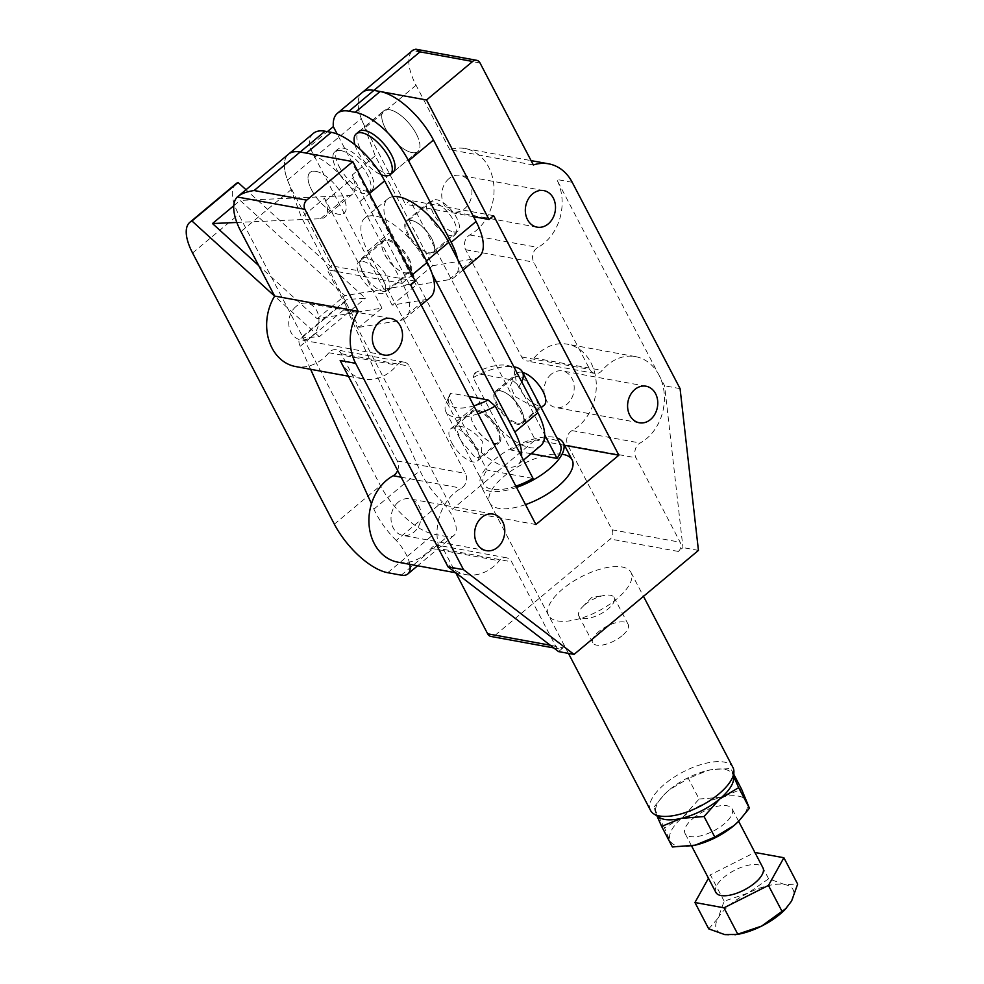<?xml version="1.0" encoding="UTF-8"?>
<svg xmlns="http://www.w3.org/2000/svg" width="984" height="984" viewBox="0 0 984 984"><rect width="100%" height="100%" fill="white"/><g stroke="black" fill="none" stroke-linecap="round" stroke-linejoin="round"><path stroke-width="0.74" stroke-dasharray="4.92 3.69" d="M533.353 164.968L449.774 149.703A45.805 36.888 100.3 0 1 465.063 148.559A45.805 36.888 100.3 0 1 493.968 187.144A45.805 36.888 100.3 0 1 469.762 234.979A9.951 8.02 100.3 0 0 465.653 249.752L521.704 356.983A9.951 8.02 100.3 0 0 526.834 360.993A9.951 8.02 100.3 0 0 534.066 357.992A45.805 36.888 -79.7 0 1 567.325 344.179A45.805 36.888 -79.7 0 1 595.086 374.289A45.805 36.888 -79.7 0 1 584.139 420.476A45.805 36.888 -79.7 0 1 572.024 430.598A9.951 8.02 100.3 0 0 567.916 445.371L612.06 529.798A6.642 5.35 -79.7 0 1 610.252 539.011L495.05 635.307A6.642 5.35 -79.7 0 1 491.053 636.476M658.997 375.088A45.805 36.888 100.3 0 0 635.43 356.614A45.805 36.888 100.3 0 0 602.171 370.427A9.951 8.02 -79.7 0 1 594.939 373.428A9.951 8.02 -79.7 0 1 589.81 369.418L533.759 262.187A9.951 8.02 -79.7 0 1 537.867 247.415A45.805 36.888 100.3 0 0 556.735 179.469L658.997 375.088A45.805 36.888 100.3 0 1 652.244 432.911A45.805 36.888 100.3 0 1 640.129 443.034A9.951 8.02 -79.7 0 0 636.021 457.806L680.165 542.233A6.642 5.35 100.3 0 1 678.357 551.446L682.957 547.596L664.606 385.814L658.997 375.088M340.156 360.513A45.805 36.888 100.3 0 0 363.723 378.988A45.805 36.888 100.3 0 0 396.983 365.175A9.951 8.02 -79.7 0 1 404.215 362.173A9.951 8.02 -79.7 0 1 409.344 366.183L465.395 473.415A9.951 8.02 -79.7 0 1 461.299 488.187A45.805 36.888 100.3 0 0 449.184 498.31A45.805 36.888 100.3 0 0 442.419 556.12A45.805 36.888 100.3 0 0 465.986 574.607L455.69 572.725L443.501 549.367A9.951 8.02 100.3 0 0 438.372 545.345A9.951 8.02 100.3 0 0 431.152 548.359A45.805 36.888 -79.7 0 1 397.893 562.172M465.986 574.607A45.805 36.888 100.3 0 0 499.257 560.782A9.951 8.02 -79.7 0 1 506.477 557.78A9.951 8.02 -79.7 0 1 511.606 561.803L555.739 646.23A6.642 5.35 100.3 0 0 559.158 648.911A6.642 5.35 100.3 0 0 563.156 647.743L495.05 635.307M448.987 178.608A18.585 14.969 100.3 0 0 441.927 197.981A18.585 14.969 100.3 0 0 453.501 211.904A18.585 14.969 100.3 0 0 464.682 208.62A18.585 14.969 100.3 0 0 471.742 189.248A18.585 14.969 100.3 0 0 460.168 175.337A18.585 14.969 100.3 0 0 448.987 178.608M551.249 374.228A18.585 14.969 100.3 0 0 544.201 393.6A18.585 14.969 100.3 0 0 555.763 407.511A18.585 14.969 100.3 0 0 566.944 404.239A18.585 14.969 100.3 0 0 574.004 384.867A18.585 14.969 100.3 0 0 562.442 370.956A18.585 14.969 100.3 0 0 551.249 374.228M398.262 502.111A18.585 14.969 100.3 0 0 391.214 521.483A18.585 14.969 100.3 0 0 402.776 535.394A18.585 14.969 100.3 0 0 413.957 532.123A18.585 14.969 100.3 0 0 421.017 512.75A18.585 14.969 100.3 0 0 409.455 498.827A18.585 14.969 100.3 0 0 398.262 502.111M296 306.491A18.585 14.969 100.3 0 0 288.939 325.864A18.585 14.969 100.3 0 0 300.514 339.788A18.585 14.969 100.3 0 0 311.694 336.503A18.585 14.969 100.3 0 0 318.754 317.131A18.585 14.969 100.3 0 0 307.18 303.22A18.585 14.969 100.3 0 0 296 306.491M525.505 504.608A46.457 19.151 152.4 0 1 498.703 508.359A46.457 19.151 152.4 0 1 489.786 502.922A46.457 19.151 152.4 0 1 512.43 470.106A46.457 19.151 152.4 0 1 563.217 454.436M557.547 620.904A46.457 19.151 -27.6 0 0 608.321 605.234A46.457 19.151 -27.6 0 0 630.978 572.417A46.457 19.151 -27.6 0 0 622.06 566.981A46.457 19.151 -27.6 0 0 571.274 582.651A46.457 19.151 -27.6 0 0 548.617 615.467A46.457 19.151 -27.6 0 0 557.547 620.904M416.318 133.984A26.556 11.304 50.1 0 1 417.868 151.536A26.556 11.304 50.1 0 1 385.359 128.338A26.556 11.304 50.1 0 1 383.809 110.798A26.556 11.304 50.1 0 1 416.318 133.984M354.966 144.82A26.556 11.304 -129.9 0 0 357.709 151.45A26.556 11.304 -129.9 0 0 381.152 174.746M339.283 166.862A26.556 11.304 -129.9 0 0 371.792 190.047A26.556 11.304 -129.9 0 0 370.242 172.507A26.556 11.304 -129.9 0 0 337.733 149.31A26.556 11.304 -129.9 0 0 339.283 166.862M311.633 189.961A26.556 11.304 -129.9 0 0 344.142 213.159A26.556 11.304 -129.9 0 0 342.592 195.619A26.556 11.304 -129.9 0 0 310.083 172.421A26.556 11.304 -129.9 0 0 311.633 189.961M287.525 180.084L361.263 118.461A53.099 22.607 -129.9 0 1 362.272 92.508A53.099 22.607 -129.9 0 0 365.372 127.6L405.433 204.242L410.045 200.379L535.284 439.946L452.345 509.281L327.106 269.714L331.706 265.865L291.645 189.223A53.099 22.607 50.1 0 1 288.546 154.131A53.099 22.607 -129.9 0 0 287.525 180.084L301.485 217.427L358.939 327.328L381.989 308.078L317.217 318.779L258.718 265.582M449.774 149.703L416.06 85.227A53.099 22.607 50.1 0 1 412.419 50.627L412.923 50.159M473.538 216.665L405.433 204.242M558.543 651.592L563.156 647.743M397.634 470.45A9.951 8.02 100.3 0 0 397.29 460.979L341.239 353.748A9.951 8.02 100.3 0 0 336.11 349.738A9.951 8.02 100.3 0 0 328.877 352.739A45.805 36.888 -79.7 0 1 295.618 366.552M680.079 388.631L664.606 385.814M698.443 550.413L682.957 547.596M493.624 215.644L410.045 200.379M564.509 445.285L535.284 439.946M535.923 524.534L452.345 509.281M410.685 284.979L327.106 269.714M415.297 281.129L331.706 265.865M315.901 171.351A26.556 11.304 50.1 0 1 339.529 190.515A26.556 11.304 50.1 0 1 344.142 213.159A26.556 11.304 50.1 0 1 338.312 214.229A26.556 11.304 50.1 0 1 314.683 195.066A26.556 11.304 50.1 0 1 310.083 172.421A26.556 11.304 50.1 0 1 315.901 171.351M340.784 150.552A26.556 11.304 50.1 0 1 364.412 169.715A26.556 11.304 50.1 0 1 369.025 192.36A26.556 11.304 50.1 0 1 363.207 193.43A26.556 11.304 50.1 0 1 339.566 174.266A26.556 11.304 50.1 0 1 334.966 151.622A26.556 11.304 50.1 0 1 340.784 150.552M362.973 261.387A19.914 8.475 50.1 0 1 380.697 275.766A19.914 8.475 50.1 0 1 384.154 292.752A19.914 8.475 50.1 0 1 379.787 293.552A19.914 8.475 50.1 0 1 362.063 279.173A19.914 8.475 50.1 0 1 358.606 262.187A19.914 8.475 50.1 0 1 362.973 261.387M387.856 240.588A19.914 8.475 50.1 0 1 405.58 254.967A19.914 8.475 50.1 0 1 409.036 271.953A19.914 8.475 50.1 0 1 404.67 272.752A19.914 8.475 50.1 0 1 386.946 258.374A19.914 8.475 50.1 0 1 383.489 241.387A19.914 8.475 50.1 0 1 387.856 240.588M358.926 131.598L383.809 110.798L358.926 131.598A26.556 11.304 -129.9 0 0 363.539 154.242A26.556 11.304 -129.9 0 0 387.167 173.405A26.556 11.304 -129.9 0 0 392.985 172.335L417.868 151.536A26.556 11.304 -129.9 0 0 413.255 128.892A26.556 11.304 -129.9 0 0 389.627 109.728A26.556 11.304 -129.9 0 0 383.809 110.798A26.556 11.304 -129.9 0 0 388.422 133.443A26.556 11.304 -129.9 0 0 412.05 152.606A26.556 11.304 -129.9 0 0 417.868 151.536L392.985 172.335M428.63 252.716A19.914 8.475 -129.9 0 0 432.997 251.916A19.914 8.475 -129.9 0 0 429.541 234.93A19.914 8.475 -129.9 0 0 411.816 220.564A19.914 8.475 -129.9 0 0 407.45 221.363A19.914 8.475 -129.9 0 0 410.906 238.349A19.914 8.475 -129.9 0 0 428.63 252.716M453.513 231.917A19.914 8.475 -129.9 0 0 457.88 231.117A19.914 8.475 -129.9 0 0 454.423 214.131A19.914 8.475 -129.9 0 0 436.699 199.764A19.914 8.475 -129.9 0 0 432.333 200.564A19.914 8.475 -129.9 0 0 435.789 217.55A19.914 8.475 -129.9 0 0 453.513 231.917M375.212 155.804L352.174 175.054L353.219 177.833A33.185 14.133 50.1 0 1 352.579 194.057A33.185 14.133 50.1 0 1 348.188 195.619L240.133 200.428L344.867 295.667L409.627 284.966L432.677 265.705L375.212 155.804L361.263 118.461M409.627 284.966L352.174 175.054M381.989 308.078L324.523 198.165L301.485 217.427M236.837 222.458L320.538 218.719A33.185 14.133 -129.9 0 0 324.929 217.169A33.185 14.133 -129.9 0 0 325.569 200.945L324.523 198.165M313.429 133.332A53.099 22.607 -129.9 0 0 309.357 146.69L327.389 131.622M457.609 259.21A53.099 22.607 50.1 0 1 454.276 277.377A53.099 22.607 50.1 0 1 449.036 279.69L416.171 285.114L392.198 305.151L425.076 299.714A53.099 22.607 -129.9 0 0 430.316 297.414M392.198 305.151L309.357 146.69M416.171 285.114L337.192 134.045M358.939 327.328L400.193 320.513A53.099 22.607 -129.9 0 0 405.433 318.213A53.099 22.607 -129.9 0 0 402.333 283.121L359.75 201.658A53.099 22.607 -129.9 0 0 306.381 153.135M317.217 318.779L344.867 295.667M432.677 265.705L473.919 258.89A53.099 22.607 -129.9 0 0 479.159 256.578M233.762 205.754L240.133 200.428M409.811 564.349A29.864 12.718 -129.9 0 0 396.269 540.45L442.357 501.926A49.778 21.193 50.1 0 1 419.971 470.61L346.27 307.746A13.272 5.658 50.1 0 1 346.048 300.095A13.272 5.658 50.1 0 1 347.696 299.48L365.396 298.201L245.988 189.703M396.269 540.45A49.778 21.193 50.1 0 1 373.895 509.134L371.472 503.783M310.612 369.295L300.194 346.27A13.272 5.658 50.1 0 1 299.96 338.619A13.272 5.658 50.1 0 1 301.608 338.004L319.308 336.725L365.396 298.201M319.308 336.725L274.634 296.123M235.951 183.762A46.457 19.778 -129.9 0 0 238.669 214.475L380.439 485.653A53.099 22.607 -129.9 0 0 433.809 534.177L447.351 536.649A29.864 12.718 -129.9 0 0 453.895 535.456A29.864 12.718 -129.9 0 0 442.357 501.926M498.002 428.938A20.91 8.905 50.1 0 1 499.232 442.751A20.91 8.905 50.1 0 1 473.636 424.485A20.91 8.905 50.1 0 1 472.406 410.672A20.91 8.905 50.1 0 1 498.002 428.938M451.742 442.775A20.91 8.905 -129.9 0 0 477.338 461.053A20.91 8.905 -129.9 0 0 476.121 447.228A20.91 8.905 -129.9 0 0 450.524 428.962A20.91 8.905 -129.9 0 0 451.742 442.775M522.688 372.444A20.91 8.905 -129.9 0 0 517.338 373.108A20.91 8.905 -129.9 0 0 518.556 386.933A20.91 8.905 -129.9 0 0 544.152 405.199M496.674 405.224A20.91 8.905 -129.9 0 0 522.27 423.489A20.91 8.905 -129.9 0 0 521.053 409.676A20.91 8.905 -129.9 0 0 495.444 391.411A20.91 8.905 -129.9 0 0 496.674 405.224M408.913 258.509A20.91 8.905 50.1 0 1 410.131 272.322A20.91 8.905 50.1 0 1 384.535 254.056A20.91 8.905 50.1 0 1 383.317 240.244A20.91 8.905 50.1 0 1 408.913 258.509M362.641 272.359A20.91 8.905 -129.9 0 0 388.249 290.624A20.91 8.905 -129.9 0 0 387.019 276.812A20.91 8.905 -129.9 0 0 361.423 258.534A20.91 8.905 -129.9 0 0 362.641 272.359M429.467 216.505A20.91 8.905 -129.9 0 0 455.063 234.77A20.91 8.905 -129.9 0 0 453.845 220.957A20.91 8.905 -129.9 0 0 428.237 202.692A20.91 8.905 -129.9 0 0 429.467 216.505M407.573 234.795A20.91 8.905 -129.9 0 0 433.169 253.072A20.91 8.905 -129.9 0 0 431.951 239.247A20.91 8.905 -129.9 0 0 406.355 220.982A20.91 8.905 -129.9 0 0 407.573 234.795M432.197 273.933L425.74 261.584A49.778 21.193 -129.9 0 0 364.793 218.091A49.778 21.193 -129.9 0 0 367.696 250.982L456.797 421.41A49.778 21.193 -129.9 0 0 517.744 464.903A49.778 21.193 -129.9 0 0 521.569 456.478M392.887 196.652A49.778 21.193 -129.9 0 0 387.831 198.829A49.778 21.193 -129.9 0 0 390.746 231.732L479.835 402.148A49.778 21.193 -129.9 0 0 540.782 445.641M693.117 818.344A26.556 10.947 152.4 0 1 732.121 808.873A26.556 10.947 152.4 0 1 724.076 824.002A26.556 10.947 152.4 0 1 685.061 833.473A26.556 10.947 152.4 0 1 693.117 818.344M715.885 892.426A26.556 10.947 152.4 0 1 723.941 877.298A26.556 10.947 152.4 0 1 762.944 867.826M516.538 487.449A46.457 19.151 152.4 0 1 480.819 485.764A46.457 19.151 152.4 0 1 494.903 459.294A46.457 19.151 152.4 0 1 556.932 437.954M650.609 810.545A46.457 19.151 152.4 0 1 664.692 784.076A46.457 19.151 152.4 0 1 732.957 767.495M672.38 846.978L664.52 827.925L683.437 816.585L699.107 799.02L688.357 778.442L669.428 789.783A43.148 17.786 152.4 0 1 707.951 770.398A43.148 17.786 152.4 0 1 711.887 769.611A43.148 17.786 152.4 0 1 733.105 774.986A43.148 17.786 152.4 0 1 733.695 778.467M708.726 928.871L718.062 918.146L724.15 901.184L748.012 893.103L768.627 878.798L784.777 884.567L797.667 884.099M737.52 934.369A43.148 17.786 152.4 0 1 724.876 934.64A43.148 17.786 152.4 0 1 718.062 918.146A43.148 17.786 152.4 0 1 729.673 905.009A43.148 17.786 152.4 0 1 748.012 893.103A43.148 17.786 152.4 0 1 784.777 884.567A43.148 17.786 152.4 0 1 791.579 901.061A43.148 17.786 152.4 0 1 785.035 909.536M517.732 423.145A19.914 8.475 -129.9 0 0 522.086 422.345A19.914 8.475 -129.9 0 0 518.642 405.359A19.914 8.475 -129.9 0 0 500.918 390.992A19.914 8.475 -129.9 0 0 496.551 391.792A19.914 8.475 -129.9 0 0 500.007 408.778A19.914 8.475 -129.9 0 0 517.732 423.145M535.702 408.126L539.392 407.88L535.517 396.995C530.917 386.109 525.37 379.111 518.888 375.962L513.857 377.327L510.475 385.605L514.755 396.38L535.702 408.126M458.987 426.035C467.621 427.388 475.42 432.505 482.381 441.41L480.832 456.834L475.789 458.2L461.238 441.115L455.284 426.281L458.987 426.035M476.957 411.017A19.914 8.475 50.1 0 1 494.669 425.383A19.914 8.475 50.1 0 1 498.125 442.369A19.914 8.475 50.1 0 1 493.759 443.169A19.914 8.475 50.1 0 1 476.047 428.803A19.914 8.475 50.1 0 1 472.591 411.816A19.914 8.475 50.1 0 1 476.957 411.017M531.139 453.71L510.93 450.02L473.095 377.671L474.596 373.096L512.111 379.947L519.208 386.085L544.681 434.83M468.974 396.466L450.635 393.12L449.134 397.696L486.957 470.044L533.07 478.47M473.858 405.814A36.506 15.043 152.4 0 1 449.368 395.58A36.506 15.043 152.4 0 1 450.635 393.12M478.039 413.809A43.148 17.786 152.4 0 1 445.937 411.878A43.148 17.786 152.4 0 1 446.342 402.591A43.148 17.786 152.4 0 1 449.134 397.696M515.862 486.157A43.148 17.786 152.4 0 1 483.759 484.226A43.148 17.786 152.4 0 1 486.957 470.044M510.93 450.02A43.148 17.786 152.4 0 1 560.228 444.251M473.095 377.671A43.148 17.786 152.4 0 1 514.546 366.934M521.717 381.829A43.148 17.786 152.4 0 1 519.208 386.085M733.818 774.359L730.792 768.578L712.047 769.586L707.951 770.398L688.357 778.442M699.107 799.02L721.961 797.2L741.555 789.156M664.52 827.925L653.77 807.347L657.005 815.982M659.206 817.409A43.148 17.786 152.4 0 1 656.07 813.768A43.148 17.786 152.4 0 1 664.372 794.445A43.148 17.786 152.4 0 1 669.428 789.783L664.04 794.789L653.77 807.347M733.756 776.548L730.792 768.578M691.211 845.957A43.148 17.786 152.4 0 1 670.079 840.557A43.148 17.786 152.4 0 1 683.437 816.585A43.148 17.786 152.4 0 1 721.961 797.2A43.148 17.786 152.4 0 1 747.114 801.788A43.148 17.786 152.4 0 1 738.959 820.939M724.15 901.184L710.374 874.825L708.468 878.245M768.627 878.798L754.839 852.439L710.374 874.825M474.596 373.096A36.506 15.043 152.4 0 1 507.067 365.421A36.506 15.043 152.4 0 1 512.111 379.947M584.914 604.68A19.914 8.204 152.4 0 1 604.508 595.369A19.914 8.204 152.4 0 1 614.164 597.571A19.914 8.204 152.4 0 1 608.137 608.924A19.914 8.204 152.4 0 1 578.875 616.021A19.914 8.204 152.4 0 1 582.577 606.833A19.914 8.204 152.4 0 1 584.914 604.68M622.134 635.713A19.914 8.204 152.4 0 1 592.885 642.823A19.914 8.204 152.4 0 1 598.924 631.482A19.914 8.204 152.4 0 1 628.173 624.373A19.914 8.204 152.4 0 1 622.134 635.713M534.066 357.992L602.171 370.427M431.152 548.359L499.257 560.782M416.06 85.227L365.372 127.6M291.645 189.223L240.957 231.597M401.164 477.203L461.299 488.187M572.024 430.598L640.129 443.034M612.06 529.798L680.165 542.233M567.916 445.371L636.021 457.806M521.704 356.983L589.81 369.418M465.653 249.752L533.759 262.187M469.762 234.979L537.867 247.415M341.239 353.748L409.344 366.183M328.877 352.739L396.983 365.175M397.29 460.979L465.395 473.415M443.501 549.367L511.606 561.803M550.253 645.221L555.739 646.23M678.357 551.446L610.252 539.011M572.208 182.298L556.735 179.469M480.032 62.976L412.419 50.627M359.75 201.658L369.492 193.516M402.333 283.121L412.075 274.979M400.193 320.513L425.076 299.714M449.036 279.69L473.919 258.89M320.538 218.719L348.188 195.619M325.569 200.945L353.219 177.833M373.895 509.134L419.971 470.61M300.194 346.27L346.27 307.746M301.608 338.004L347.696 299.48M192.581 252.986L238.669 214.475M334.351 524.164L380.439 485.653M387.721 572.7L433.809 534.177M401.263 575.173L447.351 536.649M425.74 261.584L426.502 260.945M367.696 250.982L390.746 231.732M456.797 421.41L479.835 402.148M635.43 356.614L567.325 344.179M537.079 227.156L453.501 211.904M639.342 422.776L555.763 407.511M486.354 550.659L402.776 535.394M384.092 355.039L300.514 339.788M630.978 572.417L643.487 596.353M369.025 192.36L371.792 190.047M334.966 151.622L337.733 149.31M548.617 615.467L489.786 502.922M390.771 318.472L307.18 303.22M493.033 514.091L409.455 498.827M646.021 386.208L562.442 370.956M543.758 190.601L460.168 175.337M594.939 373.428L526.834 360.993M404.215 362.173L336.11 349.738M506.477 557.78L438.372 545.345M559.158 648.911L553.758 647.927M348.348 376.183L363.723 378.988M465.063 148.559L531.077 160.613M409.036 271.953L384.154 292.752M457.88 231.117L432.997 251.916M421.177 305.052L405.433 318.213M352.579 194.057L324.929 217.169M432.333 200.564L407.45 221.363M383.489 241.387L358.606 262.187M463.206 269.911L454.276 277.377M346.048 300.095L299.96 338.619M453.895 535.456L417.622 565.775M477.338 461.053L499.232 442.751M522.27 423.489L541.139 407.72M388.249 290.624L410.131 272.322M433.169 253.072L455.063 234.77M406.355 220.982L428.237 202.692M361.423 258.534L383.317 240.244M495.444 391.411L517.338 373.108M450.524 428.962L472.406 410.672M387.831 198.829L364.793 218.091M523.476 460.118L517.744 464.903M738.615 821.296L732.121 808.873M539.392 407.88L522.086 422.345M498.125 442.369L480.832 456.834M449.368 395.58L446.342 402.591M483.759 484.226L445.937 411.878M472.591 411.816L455.284 426.281M513.857 377.327L496.551 391.792M568.457 653.401L480.819 485.764M507.067 365.421L513.857 366.798M691.555 845.896L685.061 833.473M582.577 606.833L591.667 597.522L604.508 595.369M592.885 642.823L578.875 616.021M628.173 624.373L614.164 597.571"/><path stroke-width="1.48" d="M358.25 311.338L304.929 209.334A6.642 5.35 -79.7 0 1 306.725 200.133L352.813 161.61L415.297 281.129L410.685 284.979L535.923 524.534L618.862 455.198L493.624 215.644L489.023 219.493L426.539 99.987L472.615 61.463A6.642 5.35 -79.7 0 1 476.613 60.295A6.642 5.35 -79.7 0 1 480.032 62.976L533.353 164.968A45.805 36.888 -79.7 0 1 548.641 163.824A45.805 36.888 -79.7 0 1 572.208 182.298L680.079 388.631L698.443 550.413L574.029 654.409L463.501 569.674L355.63 363.33A45.805 36.888 -79.7 0 1 358.25 311.338L274.659 296.073A45.805 36.888 -79.7 0 0 272.051 348.078A45.805 36.888 -79.7 0 0 295.618 366.552L348.348 376.183M553.758 647.927L491.053 636.476A6.642 5.35 -79.7 0 1 487.646 633.794L455.727 572.75L397.893 562.172A45.805 36.888 -79.7 0 1 370.132 532.061A45.805 36.888 -79.7 0 1 381.079 485.875A45.805 36.888 -79.7 0 1 393.194 475.752A9.951 8.02 100.3 0 0 397.634 470.45M548.26 223.885A18.585 14.969 -79.7 0 1 537.079 227.156A18.585 14.969 -79.7 0 1 525.518 213.245A18.585 14.969 -79.7 0 1 532.578 193.873A18.585 14.969 -79.7 0 1 543.758 190.601A18.585 14.969 -79.7 0 1 555.32 204.512A18.585 14.969 -79.7 0 1 548.26 223.885M650.522 419.504A18.585 14.969 -79.7 0 1 639.342 422.776A18.585 14.969 -79.7 0 1 627.78 408.864A18.585 14.969 -79.7 0 1 634.84 389.492A18.585 14.969 -79.7 0 1 646.021 386.208A18.585 14.969 -79.7 0 1 657.583 400.131A18.585 14.969 -79.7 0 1 650.522 419.504M497.535 547.375A18.585 14.969 -79.7 0 1 486.354 550.659A18.585 14.969 -79.7 0 1 474.792 536.735A18.585 14.969 -79.7 0 1 481.853 517.363A18.585 14.969 -79.7 0 1 493.033 514.091A18.585 14.969 -79.7 0 1 504.595 528.002A18.585 14.969 -79.7 0 1 497.535 547.375M395.273 351.768A18.585 14.969 -79.7 0 1 384.092 355.039A18.585 14.969 -79.7 0 1 372.53 341.128A18.585 14.969 -79.7 0 1 379.59 321.756A18.585 14.969 -79.7 0 1 390.771 318.472A18.585 14.969 -79.7 0 1 402.333 332.395A18.585 14.969 -79.7 0 1 395.273 351.768M563.217 454.436A46.457 19.151 152.4 0 1 572.135 459.872A46.457 19.151 152.4 0 1 525.505 504.608M381.152 174.746A26.556 11.304 -129.9 0 0 390.217 174.648A26.556 11.304 -129.9 0 0 388.668 157.096A26.556 11.304 -129.9 0 0 356.159 133.898A26.556 11.304 -129.9 0 0 354.966 144.82M426.539 99.987L373.92 90.38A53.099 22.607 -129.9 0 0 362.272 92.508L337.389 113.308A53.099 22.607 50.1 0 1 349.037 111.18L355.224 112.299A53.099 22.607 50.1 0 1 408.594 160.835L451.176 242.298A53.099 22.607 50.1 0 1 457.609 259.21M412.923 50.159L415.851 49.2L419.996 51.857L373.92 90.38A53.099 22.607 -129.9 0 0 362.272 92.508L412.923 50.159M421.177 305.052L430.316 297.414A53.099 22.607 -129.9 0 0 427.216 262.322L384.633 180.859A53.099 22.607 -129.9 0 0 331.264 132.336L325.064 131.204A53.099 22.607 -129.9 0 0 313.429 133.332L288.546 154.131A53.099 22.607 50.1 0 1 300.182 152.003A53.099 22.607 -129.9 0 0 288.546 154.131L237.316 196.997A53.099 22.607 -129.9 0 0 240.957 231.597L274.659 296.073M352.813 161.61L300.182 152.003L254.106 190.527C246.394 191.671 240.797 193.836 237.316 196.997L304.929 209.334M489.023 219.493L473.538 216.665M355.63 363.33L340.156 360.513L448.027 566.846L558.543 651.592L574.029 654.409M463.501 569.674L448.027 566.846M618.862 455.198L564.509 445.285M390.217 174.648L392.985 172.335A26.556 11.304 -129.9 0 0 388.373 149.691A26.556 11.304 -129.9 0 0 364.744 130.528A26.556 11.304 -129.9 0 0 358.926 131.598L356.159 133.898M258.718 265.582L212.482 223.54L236.837 222.458M337.192 134.045L333.33 126.653A53.099 22.607 50.1 0 1 337.389 113.308M327.389 131.622L333.33 126.653M331.264 132.336L306.381 153.135L300.182 152.003L325.064 131.204M463.206 269.911L479.159 256.578A53.099 22.607 -129.9 0 0 476.059 221.498L433.477 140.035A53.099 22.607 -129.9 0 0 380.107 91.5L373.92 90.38L349.037 111.18M212.482 223.54L233.762 205.754M371.472 503.783L310.612 369.295M245.988 189.703L238.042 182.483A46.457 19.778 -129.9 0 0 235.951 183.762L189.875 222.286A46.457 19.778 -129.9 0 0 192.581 252.986L334.351 524.164A53.099 22.607 -129.9 0 0 387.721 572.7L401.263 575.173A29.864 12.718 -129.9 0 0 407.819 573.967A29.864 12.718 -129.9 0 0 409.811 564.349M274.634 296.123L191.954 220.994L238.042 182.483M191.954 220.994A46.457 19.778 -129.9 0 0 189.875 222.286M541.139 407.72L544.152 405.199A20.91 8.905 -129.9 0 0 542.934 391.386A20.91 8.905 -129.9 0 0 522.688 372.444M523.476 460.118L540.782 445.641A49.778 21.193 -129.9 0 0 537.879 412.751L448.79 242.322A49.778 21.193 -129.9 0 0 392.887 196.652M521.569 456.478A49.778 21.193 -129.9 0 0 514.841 432.013L432.197 273.933M738.615 821.296L762.944 867.826A26.556 10.947 152.4 0 1 754.888 882.956A26.556 10.947 152.4 0 1 715.885 892.426L691.555 845.896M556.932 437.954A46.457 19.151 152.4 0 1 563.168 442.714A46.457 19.151 152.4 0 1 549.084 469.183A46.457 19.151 152.4 0 1 516.538 487.449M643.487 596.353L732.957 767.495A46.457 19.151 152.4 0 1 733.904 771.886A46.457 19.151 152.4 0 1 718.874 793.965A46.457 19.151 152.4 0 1 653.684 813.829A46.457 19.151 152.4 0 1 650.609 810.545L568.457 653.401M733.904 771.886L733.695 778.467A43.148 17.786 152.4 0 1 719.734 798.971L738.652 787.63L733.756 776.548M783.891 857.74L797.667 884.099L791.579 901.061L785.035 909.536A43.148 17.786 152.4 0 1 779.98 914.197A43.148 17.786 152.4 0 1 761.628 926.092L737.766 934.173L723.978 907.814L768.455 885.428L783.891 857.74L754.9 852.451M786.228 908.306L761.628 926.092A43.148 17.786 152.4 0 1 737.52 934.369L724.876 934.64L708.726 928.871L694.938 902.512L723.978 907.814M544.681 434.83L557.03 458.433L531.139 453.71M515.862 486.157A43.148 17.786 152.4 0 0 533.07 478.47L495.247 406.121L488.138 399.971L468.974 396.466M488.138 399.971A36.506 15.043 152.4 0 1 473.858 405.814M495.247 406.121A43.148 17.786 152.4 0 1 478.039 413.809M513.857 366.798L514.546 366.934A43.148 17.786 152.4 0 1 522.406 371.903L560.228 444.251A43.148 17.786 152.4 0 1 557.03 458.433M522.406 371.903A43.148 17.786 152.4 0 1 521.717 381.829M738.959 820.939A43.148 17.786 152.4 0 1 738.799 821.099L749.414 808.196L741.555 789.156L733.818 774.359M739.144 820.754L733.744 825.76L714.827 837.113L695.233 845.158L672.38 846.978L661.629 826.4L681.223 818.356L704.064 816.536L719.734 798.971A43.148 17.786 152.4 0 1 681.223 818.356A43.148 17.786 152.4 0 1 659.206 817.409L653.684 813.829M657.005 815.982L661.629 826.4M714.827 837.113L704.064 816.536M749.414 808.196L738.652 787.63M738.799 821.099A43.148 17.786 152.4 0 1 733.744 825.76A43.148 17.786 152.4 0 1 695.233 845.158A43.148 17.786 152.4 0 1 691.297 845.945A43.148 17.786 152.4 0 1 691.211 845.957M782.243 911.799L768.455 885.428M737.766 934.173L734.962 934.8M708.468 878.245L694.938 902.512M306.725 200.133L254.106 190.527M393.194 475.752L401.164 477.203M487.646 633.794L550.253 645.221M472.615 61.463L419.996 51.857M355.224 112.299L380.107 91.5M369.492 193.516L384.633 180.859M408.594 160.835L433.477 140.035M412.075 274.979L427.216 262.322M451.176 242.298L476.059 221.498M426.502 260.945L448.79 242.322M514.841 432.013L537.879 412.751M531.077 160.613L548.641 163.824M415.851 49.2L476.613 60.295M417.622 565.775L407.819 573.967M572.135 459.872L563.168 442.714"/></g></svg>
